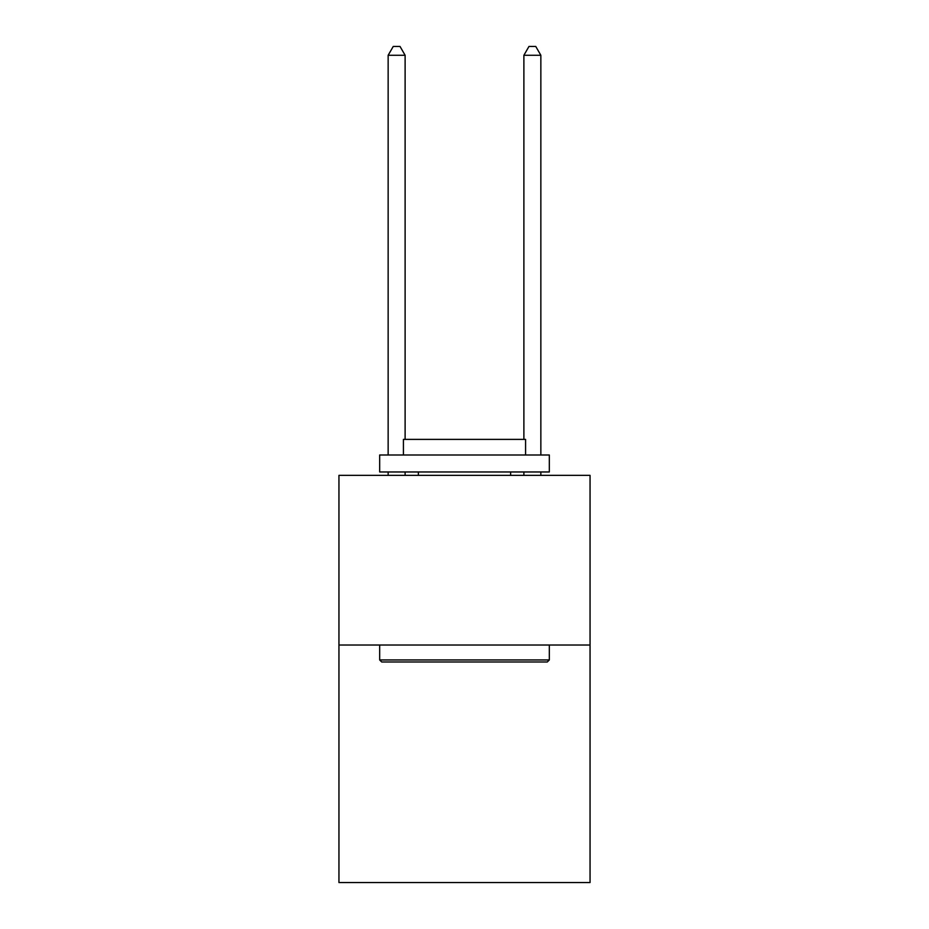 <?xml version="1.0" encoding="UTF-8"?>
<svg xmlns="http://www.w3.org/2000/svg" width="929" height="929" viewBox="0 0 929 929"><rect width="100%" height="100%" fill="white"/><g stroke="black" fill="none" stroke-linecap="round" stroke-linejoin="round"><path stroke-width="1.39" d="M590.054 645.016L590.054 882.55L338.946 882.55L338.946 475.358L590.054 475.358L590.054 645.016L338.946 645.016M381.703 661.982L379.671 659.95L549.329 659.95L547.297 661.982L381.703 661.982M549.329 455.001L549.329 471.967L379.671 471.967L379.671 455.001L549.329 455.001M403.418 455.001L403.418 439.394L525.582 439.394L525.582 455.001M549.329 645.016L549.329 659.95M379.671 645.016L379.671 659.95M510.648 471.967L510.648 475.358M418.352 471.967L418.352 475.358M405.114 439.394L405.114 55.275L388.148 55.275L388.148 455.001M388.148 471.967L388.148 475.358M405.114 471.967L405.114 475.358M388.148 55.275L393.246 46.45L400.027 46.45L405.114 55.275M540.852 475.358L540.852 471.967M540.852 455.001L540.852 55.275L523.886 55.275L523.886 439.394M523.886 475.358L523.886 471.967M523.886 55.275L528.973 46.45L535.754 46.45L540.852 55.275"/></g></svg>
